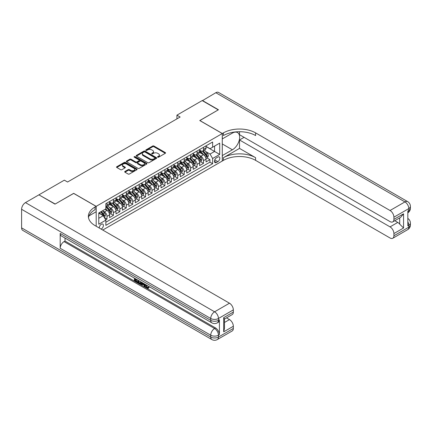 <?xml version="1.0" encoding="UTF-8"?>
<svg xmlns="http://www.w3.org/2000/svg" width="432" height="432" viewBox="0 0 432 432"><rect width="100%" height="100%" fill="white"/><g stroke="black" fill="none" stroke-linecap="round" stroke-linejoin="round"><path stroke-width="0.65" d="M157.707 157.178A0.626 0.362 0 0 0 158.593 157.178L165.299 153.306A0.891 0.513 0 0 0 165.564 152.944A0.891 0.513 0 0 0 165.299 152.577L153.932 146.016A0.891 0.513 0 0 0 152.674 146.016L145.962 149.888A0.626 0.362 0 0 0 146.848 150.401L147.717 149.899A2.857 1.652 0 0 1 151.756 149.899L152.701 150.444A2.857 1.652 0 0 1 153.538 151.61A2.857 1.652 0 0 1 152.701 152.777L151.837 153.279A0.626 0.362 0 0 0 152.717 153.792L153.587 153.29A2.857 1.652 0 0 1 157.631 153.29L158.576 153.835A2.857 1.652 0 0 1 159.413 155.002A2.857 1.652 0 0 1 158.576 156.168L157.707 156.67A0.626 0.362 0 0 0 157.707 157.178L157.707 156.67M101.137 229.106A2.911 1.679 120 0 0 101.336 228.998A2.911 1.679 120 0 0 103.237 226.433A2.911 1.679 120 0 0 102.794 224.1A2.911 1.679 120 0 0 101.336 224.246A2.911 1.679 120 0 0 99.29 228.037M124.951 171.461A0.891 0.513 0 0 0 124.691 171.828A0.891 0.513 0 0 0 124.951 172.19L128.142 174.031A0.891 0.513 0 0 0 129.406 174.031L136.852 169.727A0.891 0.513 0 0 0 137.117 169.366A0.891 0.513 0 0 0 136.852 168.998L125.491 162.437A0.891 0.513 0 0 0 124.227 162.437L116.775 166.741A0.891 0.513 0 0 0 116.516 167.103A0.891 0.513 0 0 0 116.775 167.47L120.625 169.695A0.891 0.513 0 0 0 121.889 169.695L125.08 167.854A0.891 0.513 0 0 0 125.339 167.486A0.891 0.513 0 0 0 125.08 167.125L123.169 166.023A2.387 1.377 0 0 1 122.467 165.046A2.387 1.377 0 0 1 123.941 163.771A2.387 1.377 0 0 1 126.544 164.068L134.028 168.388A2.387 1.377 0 0 1 134.73 169.366A2.387 1.377 0 0 1 133.256 170.64A2.387 1.377 0 0 1 130.653 170.343L129.406 169.619A0.891 0.513 0 0 0 128.142 169.619L124.951 171.461L124.951 172.19M73.678 193.417L55.183 204.023L39.096 194.962M73.678 193.342L96.19 206.345L222.275 133.547L222.275 161.033L102.751 230.04M39.096 194.735L64.346 180.16L67.565 182.018L180.139 117.018L176.926 115.166L202.176 100.586L218.257 109.868L199.762 120.55L222.275 133.547M147.776 162.697A0.891 0.513 0 0 0 149.04 162.697L156.492 158.393A0.891 0.513 0 0 0 156.751 158.026A0.891 0.513 0 0 0 156.492 157.664L145.125 151.103A0.891 0.513 0 0 0 143.861 151.103L136.415 155.401A0.891 0.513 0 0 0 136.15 155.768A0.891 0.513 0 0 0 136.415 156.13L147.776 162.697M134.482 157.313A0.626 0.362 0 0 1 135.119 157.405L135.119 156.659L146.675 163.334A0.891 0.513 0 0 1 146.934 163.696A0.891 0.513 0 0 1 146.675 164.063L139.223 168.361A0.891 0.513 0 0 1 137.959 168.361L126.592 161.8L129.784 159.975L129.784 159.23L126.592 161.071A0.891 0.513 0 0 0 126.333 161.438A0.891 0.513 0 0 0 126.592 161.8L126.592 161.071M129.784 159.975A0.891 0.513 0 0 1 131.047 159.975L131.047 159.23A0.891 0.513 0 0 0 129.784 159.23M131.047 159.23L135.653 161.892A0.891 0.513 0 0 0 136.917 161.892L139.034 160.672A0.891 0.513 0 0 0 139.293 160.304A0.891 0.513 0 0 0 139.034 159.943L134.233 157.172A0.626 0.362 0 0 1 135.119 156.659M105.662 219.856L106.996 219.083L104.328 217.539M102.811 210.983L104.425 211.912A3.64 2.101 60 0 1 106.996 216.373L109.571 214.888L109.571 217.598L113.432 215.368L110.506 213.678M109.242 207.268L110.857 208.202A3.64 2.101 60 0 1 113.432 212.657L116.003 211.172L116.003 213.883L119.864 211.653L116.937 209.963M115.673 203.553L117.288 204.487A3.64 2.101 60 0 1 119.864 208.942L122.44 207.457L122.44 210.168L126.295 207.943L123.368 206.253M122.11 199.838L123.725 200.772A3.64 2.101 60 0 1 126.295 205.227L128.871 203.742L128.871 206.453L132.732 204.228L129.805 202.538M128.542 196.128L130.156 197.057A3.64 2.101 60 0 1 132.732 201.517L135.302 200.032L135.302 202.743L139.163 200.513L136.237 198.823M134.973 192.413L136.588 193.347A3.64 2.101 60 0 1 139.163 197.802L141.734 196.317L141.734 199.028L145.595 196.798L142.668 195.107M141.41 188.698L143.024 189.632A3.64 2.101 60 0 1 145.595 194.087L148.171 192.602L148.171 195.313L152.026 193.082L149.099 191.392M147.841 184.982L149.456 185.917A3.64 2.101 60 0 1 152.026 190.372L154.602 188.887L154.602 191.597L158.463 189.373L155.536 187.682M154.273 181.267L155.887 182.201A3.64 2.101 60 0 1 158.463 186.656L161.033 185.171L161.033 187.882L164.894 185.657L161.968 183.967M160.704 177.557L162.324 178.486A3.64 2.101 60 0 1 164.894 182.947L167.47 181.462L167.47 184.172L171.326 181.942L168.399 180.252M167.141 173.842L168.755 174.776A3.64 2.101 60 0 1 171.326 179.231L173.902 177.746L173.902 180.457L177.763 178.227L174.836 176.537M173.572 170.127L175.187 171.061A3.64 2.101 60 0 1 177.763 175.516L180.333 174.031L180.333 176.742L184.194 174.512L181.267 172.822M180.004 166.412L181.618 167.346A3.64 2.101 60 0 1 184.194 171.801L186.764 170.316L186.764 173.027L190.625 170.802L187.699 169.112M186.44 162.702L188.055 163.631A3.64 2.101 60 0 1 190.625 168.091L193.201 166.601L193.201 169.317L197.062 167.087L194.13 165.397M192.872 158.987L194.486 159.916A3.64 2.101 60 0 1 197.062 164.376L199.633 162.891L199.633 165.602L203.494 163.372L203.494 160.661A3.64 2.101 -120 0 0 200.918 156.206L199.303 155.272M200.567 161.681L203.494 163.372M109.571 214.888A3.64 2.101 -120 0 0 106.996 210.427L105.068 209.315M116.003 211.172A3.64 2.101 -120 0 0 113.432 206.717L109.453 204.417M122.44 207.457A3.64 2.101 -120 0 0 119.864 203.002L115.884 200.702M128.871 203.742A3.64 2.101 -120 0 0 126.295 199.287L122.321 196.992M135.302 200.032A3.64 2.101 -120 0 0 132.732 195.572L128.752 193.277M141.734 196.317A3.64 2.101 -120 0 0 139.163 191.857L135.184 189.562M148.171 192.602A3.64 2.101 -120 0 0 145.595 188.147L141.615 185.846M154.602 188.887A3.64 2.101 -120 0 0 152.026 184.432L148.052 182.131M161.033 185.171A3.64 2.101 -120 0 0 158.463 180.716L154.483 178.421M167.47 181.462A3.64 2.101 -120 0 0 164.894 177.001L160.915 174.706M173.902 177.746A3.64 2.101 -120 0 0 171.326 173.286L167.351 170.991M180.333 174.031A3.64 2.101 -120 0 0 177.763 169.576L173.783 167.276M186.764 170.316A3.64 2.101 -120 0 0 184.194 165.861L180.214 163.566M193.201 166.601A3.64 2.101 -120 0 0 190.625 162.146L186.646 159.851M199.633 162.891A3.64 2.101 -120 0 0 197.062 158.431L193.082 156.136M217.836 157.059L216.421 157.874A2.819 1.631 120 0 0 214.58 160.358A2.819 1.631 120 0 0 215.012 162.621A2.819 1.631 120 0 0 216.421 162.481L217.836 161.665A2.819 1.631 120 0 0 219.683 159.176A2.819 1.631 120 0 0 219.251 156.919A2.819 1.631 120 0 0 217.836 157.059M96.19 226.249L96.19 206.345M98.766 218.3L103.264 215.703L105.84 220.158L105.84 225.358L212.625 163.706L212.625 158.506L210.055 154.051L205.735 151.556M105.84 220.158L98.766 224.246L98.766 212.954L105.84 208.867L105.84 203.672L212.625 142.015L212.625 147.215L219.704 143.132L219.704 154.424L212.625 158.506M109.571 202.111L110.857 202.851A3.64 2.101 60 0 0 112.676 203.035L115.252 201.544A3.64 2.101 -120 0 0 116.003 199.881L116.003 197.802M116.003 198.396L117.288 199.136A3.64 2.101 60 0 0 119.108 199.319L121.684 197.834A3.64 2.101 -120 0 0 122.44 196.166L122.44 194.087M122.44 194.681L123.725 195.426A3.64 2.101 60 0 0 125.545 195.604L128.115 194.119A3.64 2.101 -120 0 0 128.871 192.451L128.871 190.372M128.871 190.966L130.156 191.711A3.64 2.101 60 0 0 131.976 191.889L134.552 190.404A3.64 2.101 -120 0 0 135.302 188.741L135.302 186.656M135.302 187.256L136.588 187.996A3.64 2.101 60 0 0 138.407 188.174L140.983 186.689A3.64 2.101 -120 0 0 141.734 185.026L141.734 182.947M141.734 183.541L143.024 184.28A3.64 2.101 60 0 0 144.844 184.464L147.415 182.979A3.64 2.101 -120 0 0 148.171 181.31L148.171 179.231M148.171 179.825L149.456 180.571A3.64 2.101 60 0 0 151.276 180.749L153.846 179.264A3.64 2.101 -120 0 0 154.602 177.595L154.602 175.516M154.602 176.11L155.887 176.855A3.64 2.101 60 0 0 157.707 177.034L160.283 175.549A3.64 2.101 -120 0 0 161.033 173.88L161.033 171.801M161.033 172.395L162.324 173.14A3.64 2.101 60 0 0 164.138 173.318L166.714 171.833A3.64 2.101 -120 0 0 167.47 170.17L167.47 168.091M167.47 168.685L168.755 169.425A3.64 2.101 60 0 0 170.575 169.609L173.146 168.118A3.64 2.101 -120 0 0 173.902 166.455L173.902 164.376M173.902 164.97L175.187 165.71A3.64 2.101 60 0 0 177.007 165.893L179.582 164.408A3.64 2.101 -120 0 0 180.333 162.74L180.333 160.661M180.333 161.255L181.618 162A3.64 2.101 60 0 0 183.438 162.178L186.014 160.693A3.64 2.101 -120 0 0 186.764 159.025L186.764 156.946M186.764 157.54L188.055 158.285A3.64 2.101 60 0 0 189.875 158.463L192.445 156.978A3.64 2.101 -120 0 0 193.201 155.315L193.201 153.23M193.201 153.824L194.486 154.57A3.64 2.101 60 0 0 196.306 154.748L198.877 153.263A3.64 2.101 -120 0 0 199.633 151.6L199.633 149.521M105.84 222.242L209.925 162.146L209.925 159.656L206.064 161.887L206.064 159.176A3.64 2.101 -120 0 0 203.494 154.721L199.514 152.42M199.633 150.115L200.918 150.854A3.64 2.101 -120 0 0 202.738 151.038A3.64 2.101 -120 0 0 203.494 149.369L203.494 147.29M202.738 151.038L205.313 149.548A3.64 2.101 -120 0 0 206.064 147.884L206.064 145.805M106.996 203.002L106.996 205.081A3.64 2.101 60 0 1 106.245 206.744A3.64 2.101 60 0 1 105.84 206.896M106.245 206.744L108.815 205.259A3.64 2.101 -120 0 0 109.571 203.596L109.571 201.517M113.432 199.287L113.432 201.366A3.64 2.101 60 0 1 112.676 203.035M119.864 195.572L119.864 197.651A3.64 2.101 60 0 1 119.108 199.319M126.295 191.857L126.295 193.941A3.64 2.101 60 0 1 125.545 195.604M132.732 188.147L132.732 190.226A3.64 2.101 60 0 1 131.976 191.889M139.163 184.432L139.163 186.511A3.64 2.101 60 0 1 138.407 188.174M145.595 180.716L145.595 182.795A3.64 2.101 60 0 1 144.844 184.464M152.026 177.001L152.026 179.08A3.64 2.101 60 0 1 151.276 180.749M158.463 173.286L158.463 175.37A3.64 2.101 60 0 1 157.707 177.034M164.894 169.576L164.894 171.655A3.64 2.101 60 0 1 164.138 173.318M171.326 165.861L171.326 167.94A3.64 2.101 60 0 1 170.575 169.609M177.763 162.146L177.763 164.225A3.64 2.101 60 0 1 177.007 165.893M184.194 158.431L184.194 160.51A3.64 2.101 60 0 1 183.438 162.178M190.625 154.715L190.625 156.8A3.64 2.101 60 0 1 189.875 158.463M197.062 151.006L197.062 153.085A3.64 2.101 60 0 1 196.306 154.748M197.062 164.376L197.062 167.087M190.625 168.091L190.625 170.802M184.194 171.801L184.194 174.512M177.763 175.516L177.763 178.227M171.326 179.231L171.326 181.942M164.894 182.947L164.894 185.657M158.463 186.656L158.463 189.373M152.026 190.372L152.026 193.082M145.595 194.087L145.595 196.798M139.163 197.802L139.163 200.513M132.732 201.517L132.732 204.228M126.295 205.227L126.295 207.943M119.864 208.942L119.864 211.653M113.432 212.657L113.432 215.368M106.996 216.373L106.996 219.083M103.264 215.703L98.766 213.106M210.055 154.051L214.558 151.448L214.558 146.102L219.704 143.132M206.064 146.545L219.704 154.424M206.064 146.399L210.055 148.7L212.625 147.215M176.926 115.166L176.926 118.876M206.998 157.966L209.925 159.656M209.925 162.146L212.625 163.706M157.955 157.27L158.576 156.913A2.857 1.652 0 0 0 159.413 155.747L159.413 155.002M153.538 151.61L153.538 152.356A2.857 1.652 0 0 1 152.701 153.522L152.086 153.878M165.299 152.577L165.299 153.306L153.932 146.756A0.891 0.513 0 0 0 152.674 146.756L146.21 150.487M156.481 158.398L145.125 151.843A0.891 0.513 0 0 0 143.861 151.843L136.426 156.141M154.915 158.285A0.626 0.362 0 0 0 154.915 157.772L144.936 152.01A0.626 0.362 0 0 0 144.05 152.01L143.138 152.539A2.857 1.652 0 0 0 142.301 153.706A2.857 1.652 0 0 0 143.138 154.872L149.958 158.814A2.857 1.652 0 0 0 153.997 158.814L154.915 158.285L154.915 159.025A0.626 0.362 0 0 0 155.099 158.771L155.099 158.026M142.301 153.706L142.301 154.451A2.857 1.652 0 0 0 143.138 155.617L143.138 154.872M154.915 159.025L153.997 159.554A2.857 1.652 0 0 1 149.958 159.554L143.138 155.617M131.047 159.975L135.653 162.637A0.891 0.513 0 0 0 136.917 162.637L139.034 161.411A0.891 0.513 0 0 0 139.293 161.05L139.293 160.304M135.119 157.405L146.664 164.068M140.438 164.651A2.387 1.377 0 0 0 143.041 164.954A2.387 1.377 0 0 0 144.515 163.679A2.387 1.377 0 0 0 143.818 162.702L141.178 161.179A0.891 0.513 0 0 0 139.919 161.179L137.803 162.405A0.891 0.513 0 0 0 137.538 162.767A0.891 0.513 0 0 0 137.803 163.134L140.438 164.651L140.438 165.397A2.387 1.377 0 0 0 143.041 165.694A2.387 1.377 0 0 0 144.515 164.419L144.515 163.679M137.538 162.767L137.538 163.512A0.891 0.513 0 0 0 137.803 163.874L137.803 163.134M140.438 165.397L137.803 163.874M134.73 169.366L134.73 170.111A2.387 1.377 0 0 1 133.256 171.38A2.387 1.377 0 0 1 130.653 171.083L129.406 170.365A0.891 0.513 0 0 0 128.142 170.365L124.961 172.195M122.467 165.046L122.467 165.791A2.387 1.377 0 0 0 123.169 166.763L123.169 166.023M125.064 167.859L123.169 166.763M136.841 169.738L125.491 163.183A0.891 0.513 0 0 0 124.227 163.183L116.786 167.476L116.775 166.741M206.01 158.539L207.673 157.577L208.316 155.72A2.408 1.393 -120 0 0 207.376 153.457L204.439 150.055M203.85 154.953L200.367 150.919A6.961 4.018 -120 0 0 199.633 150.152M201.938 153.819L199.989 151.562A5.778 3.337 -120 0 0 199.633 151.173M202.414 151.168L205.384 154.607A2.408 1.393 60 0 1 206.242 156.271C206.604 156.757 206.863 156.605 207.014 155.822A2.408 1.393 -120 0 0 206.156 154.165L203.218 150.763M202.586 151.108L205.778 154.807A1.226 0.707 60 0 1 206.091 155.288L207.014 155.822M206.242 156.271L206.42 156.557M202.365 100.699L215.811 92.713L404.941 201.906A5.459 3.154 120 0 1 407.673 201.636A5.459 5.459 0 0 1 410.4 206.361A5.459 3.154 180 0 1 408.802 208.591L393.908 217.188A5.459 3.154 -120 0 0 390.047 210.503L404.941 201.906A5.459 3.154 60 0 1 408.802 208.591L408.802 210.449L407.835 211.005L407.835 225.86L408.802 225.304L408.802 227.162A5.459 3.154 60 0 1 407.673 229.662L392.78 238.259A5.459 3.154 -120 0 0 393.908 235.759L408.802 227.162A5.459 3.154 0 0 0 410.4 224.932A5.459 5.459 0 0 1 407.673 229.662M202.365 100.472L218.452 109.76L199.827 120.587M222.275 155.574L232.411 149.796A10.233 5.908 120 0 0 239.096 140.778A10.233 5.908 120 0 0 237.524 132.575A10.233 5.908 120 0 0 232.411 133.083L222.34 138.899L222.34 133.51L223.436 132.878A22.745 13.133 180 0 1 255.598 132.878L390.047 210.503M222.34 155.612L222.34 160.996L223.436 160.364A22.745 13.133 180 0 1 255.598 160.364L390.047 237.989A5.459 3.154 -120 0 0 392.78 238.259M239.517 148.403L223.436 157.691A22.745 13.133 180 0 1 255.598 157.691L239.517 148.403L239.517 139.973L244.085 137.338M239.517 131.706L239.517 134.698L390.047 221.611A5.459 3.154 -120 0 0 392.78 221.881A5.459 3.154 -120 0 0 393.908 219.38L403.558 213.808L403.558 227.999L399.697 224.138L399.697 217.885M403.558 227.999L393.908 233.566L393.908 235.759M393.908 233.566A5.459 3.154 -120 0 0 390.047 226.881L397.769 222.426A5.459 3.154 60 0 1 399.697 224.138M239.517 139.973L390.047 226.881M215.811 92.713A5.459 3.154 -60 0 1 218.543 92.443L407.673 201.636M199.827 120.512L222.34 133.51M393.908 217.188L393.908 219.38M394.799 220.709L397.769 222.426M223.436 132.878L223.436 135.556A22.745 13.133 180 0 1 255.598 135.556L255.598 132.878M392.78 221.881L400.669 217.323L403.558 213.808M146.254 284.942L147.447 287.437L147.895 287.593M145.789 284.699L146.929 287.734L147.679 287.825L148.527 286.945L149.072 287.41L148.106 288.425L146.983 288.279C145.795 287.474 145.201 286.357 145.19 284.926L145.238 284.38M142.641 284.342L141.88 285.277L141.302 284.942L142.274 282.668M144.725 284.083L145.492 286.767L144.979 287.064L144.401 286.729L143.964 285.104L142.317 284.159L141.88 285.277M135.464 279.515L135.464 280.465L137.738 281.777L137.738 282.29L137.225 282.587L134.406 280.962L134.406 278.127M137.495 279.909L136.976 280.39L134.951 279.218L134.951 280.762L135.464 280.465M60.199 233.437L210.73 320.344A5.459 3.154 120 0 0 211.858 322.844L61.328 235.937A5.459 3.154 -60 0 1 60.199 233.437L60.199 248.292A5.459 3.154 -60 0 1 64.06 241.607L65.021 241.051L215.552 327.958A5.459 3.154 60 0 1 219.413 334.643L219.413 319.788A5.459 3.154 60 0 1 218.284 322.288L217.318 322.844A5.459 3.154 -120 0 0 218.452 320.344L219.413 319.788M65.021 241.051L65.021 238.07M141.097 281.988L141.134 282.593L141.637 282.301L141.118 283.77L140.6 284.067L137.97 283.019L137.97 280.184M54.988 204.131L73.613 193.379L96.125 206.383L95.035 207.014A22.745 13.133 -0 0 0 88.371 216.297A22.745 13.133 -0 0 0 95.035 225.58L229.484 303.205A5.459 3.154 60 0 1 233.339 309.89L218.452 318.487L218.452 320.344A5.459 3.154 -0 0 1 210.73 320.344L210.73 318.487L21.6 209.299A5.459 3.154 -60 0 1 25.461 202.608L38.907 194.848L54.988 204.131M96.125 206.383L96.125 211.766L89.014 215.87M223.69 317.655L224.494 318.859L224.494 328.406L223.69 331.841L223.69 317.655L233.339 312.082L233.339 309.89M233.339 312.082A5.459 3.154 60 0 1 232.211 314.582L224.494 319.037M21.6 227.869L210.73 337.057A5.459 3.154 120 0 0 211.858 339.557L22.729 230.364A5.459 3.154 -60 0 1 21.6 227.869L21.6 209.299M226.514 317.871L229.484 319.583A5.459 3.154 60 0 1 233.339 326.268L223.69 331.841M219.413 334.643L218.452 335.205L218.452 337.057L233.339 328.46L233.339 326.268M233.339 328.46A5.459 3.154 60 0 1 232.211 330.961L217.318 339.557A5.459 3.154 -120 0 0 218.452 337.057A5.459 3.154 -0 0 1 210.73 337.057L210.73 335.205L60.199 248.292M95.035 207.014L95.035 209.687A22.745 13.133 -0 0 0 88.49 217.636M134.951 280.762L137.225 282.074L137.738 281.777M137.225 282.074L137.225 282.587M134.951 278.44L137.203 279.742M136.976 279.877L136.976 280.39M141.134 282.593L140.6 284.067M138.51 280.498L138.51 282.82L140.222 283.489L140.551 281.675M139.028 280.795L139.028 282.523L140.735 283.192M138.51 282.82L139.028 282.523M139.309 283.279L139.822 282.982M144.002 283.667L144.979 287.064M142.781 282.965L142.479 283.738L143.797 284.499L143.494 283.376M143.105 283.149L143.608 283.792M142.479 283.738L142.997 283.441M146.929 287.734L147.447 287.437M145.735 285.239L146.232 284.953M148.014 287.242L148.559 287.707L149.072 287.41M148.559 287.707L148.106 288.425M199.579 162.254L201.242 161.293L201.884 159.435A2.408 1.393 -120 0 0 200.945 157.172L198.007 153.77M197.419 158.668L193.93 154.634A6.961 4.018 -120 0 0 193.201 153.868M195.507 157.534L193.558 155.277A5.778 3.337 -120 0 0 193.201 154.888M195.977 154.883L198.952 158.323A2.408 1.393 60 0 1 199.811 159.986C200.173 160.466 200.432 160.321 200.583 159.538A2.408 1.393 -120 0 0 199.724 157.874L196.781 154.472M196.155 154.823L199.346 158.522A1.226 0.707 60 0 1 199.654 159.003L200.583 159.538M199.811 159.986L199.984 160.267M193.147 165.964L194.81 165.008L195.453 163.15A2.408 1.393 -120 0 0 194.513 160.888L191.57 157.48M190.982 162.383L187.499 158.344A6.961 4.018 -120 0 0 186.764 157.583M189.07 161.249L187.121 158.992A5.778 3.337 -120 0 0 186.764 158.603M189.545 158.593L192.515 162.038A2.408 1.393 60 0 1 193.379 163.696C193.741 164.182 193.995 164.036 194.152 163.253A2.408 1.393 -120 0 0 193.288 161.59L190.35 158.188M189.718 158.539L192.915 162.238A1.226 0.707 60 0 1 193.223 162.718L194.152 163.253M193.379 163.696L193.552 163.982M186.71 169.679L188.374 168.718L189.016 166.865A2.408 1.393 -120 0 0 188.077 164.597L185.139 161.195M184.55 166.093L181.067 162.059A6.961 4.018 -120 0 0 180.333 161.293M182.639 164.965L180.689 162.707A5.778 3.337 -120 0 0 180.333 162.319M183.114 162.308L186.084 165.753A2.408 1.393 60 0 1 186.943 167.411C187.304 167.897 187.564 167.746 187.715 166.968A2.408 1.393 -120 0 0 186.856 165.305L183.919 161.903M183.287 162.254L186.484 165.953A1.226 0.707 60 0 1 186.791 166.433L187.715 166.968M186.943 167.411L187.121 167.697M180.279 173.394L181.942 172.433L182.585 170.575A2.408 1.393 -120 0 0 181.645 168.313L178.708 164.911M178.119 169.808L174.631 165.775A6.961 4.018 -120 0 0 173.902 165.008M176.207 168.68L174.258 166.417A5.778 3.337 -120 0 0 173.902 166.034M176.677 166.023L179.653 169.463A2.408 1.393 60 0 1 180.511 171.126C180.873 171.612 181.132 171.461 181.283 170.678A2.408 1.393 -120 0 0 180.425 169.02L177.487 165.618M176.855 165.969L180.047 169.663A1.226 0.707 60 0 1 180.36 170.143L181.283 170.678M180.511 171.126L180.689 171.412M173.848 177.109L175.511 176.148L176.153 174.29A2.408 1.393 -120 0 0 175.214 172.028L172.276 168.626M171.688 173.524L168.199 169.49A6.961 4.018 -120 0 0 167.47 168.723M169.776 172.39L167.821 170.132A5.778 3.337 -120 0 0 167.47 169.744M170.246 169.738L173.221 173.178A2.408 1.393 60 0 1 174.08 174.841C174.442 175.322 174.701 175.176 174.852 174.393A2.408 1.393 -120 0 0 173.993 172.735L171.05 169.328M170.419 169.679L173.615 173.378A1.226 0.707 60 0 1 173.923 173.858L174.852 174.393M174.08 174.841L174.253 175.127M167.416 180.824L169.074 179.863L169.717 178.006A2.408 1.393 -120 0 0 168.782 175.743L165.839 172.341M165.251 177.239L161.768 173.2A6.961 4.018 -120 0 0 161.033 172.438M163.339 176.105L161.39 173.848A5.778 3.337 -120 0 0 161.033 173.459M163.814 173.453L166.784 176.893A2.408 1.393 60 0 1 167.643 178.551C168.01 179.037 168.264 178.891 168.415 178.108A2.408 1.393 -120 0 0 167.557 176.445L164.619 173.043M163.987 173.394L167.184 177.093A1.226 0.707 60 0 1 167.492 177.574L168.415 178.108M167.643 178.551L167.821 178.837M160.979 184.534L162.643 183.578L163.285 181.721A2.408 1.393 -120 0 0 162.346 179.458L159.408 176.051M158.819 180.954L155.331 176.915A6.961 4.018 -120 0 0 154.602 176.153M156.908 179.82L154.958 177.563A5.778 3.337 -120 0 0 154.602 177.174M157.378 177.163L160.353 180.608A2.408 1.393 60 0 1 161.212 182.266C161.573 182.752 161.833 182.606 161.984 181.823A2.408 1.393 -120 0 0 161.125 180.16L158.188 176.758M157.556 177.109L160.747 180.808A1.226 0.707 60 0 1 161.06 181.289L161.984 181.823M161.212 182.266L161.39 182.552M154.548 188.249L156.211 187.288L156.854 185.431A2.408 1.393 -120 0 0 155.914 183.168L152.977 179.766M152.388 184.664L148.9 180.63A6.961 4.018 -120 0 0 148.171 179.863M150.476 183.535L148.527 181.278A5.778 3.337 -120 0 0 148.171 180.889M150.946 180.878L153.922 184.324A2.408 1.393 60 0 1 154.78 185.981C155.142 186.467 155.401 186.316 155.552 185.539A2.408 1.393 -120 0 0 154.694 183.875L151.751 180.473M151.124 180.824L154.316 184.523A1.226 0.707 60 0 1 154.624 185.004L155.552 185.539M154.78 185.981L154.953 186.268M148.117 191.965L149.78 191.003L150.422 189.146A2.408 1.393 -120 0 0 149.483 186.883L146.54 183.481M145.951 188.379L142.468 184.345A6.961 4.018 -120 0 0 141.734 183.578M144.04 187.245L142.09 184.988A5.778 3.337 -120 0 0 141.734 184.604M144.515 184.594L147.485 188.033A2.408 1.393 60 0 1 148.349 189.697C148.711 190.183 148.964 190.031 149.121 189.248A2.408 1.393 -120 0 0 148.257 187.591L145.319 184.189M144.688 184.534L147.884 188.233A1.226 0.707 60 0 1 148.192 188.714L149.121 189.248M148.349 189.697L148.522 189.983M141.68 195.68L143.343 194.719L143.986 192.861A2.408 1.393 -120 0 0 143.046 190.598L140.108 187.196M139.52 192.094L136.037 188.06A6.961 4.018 -120 0 0 135.302 187.294M137.608 190.96L135.659 188.703A5.778 3.337 -120 0 0 135.302 188.314M138.083 188.309L141.053 191.749A2.408 1.393 60 0 1 141.912 193.412C142.274 193.892 142.533 193.747 142.684 192.964A2.408 1.393 -120 0 0 141.826 191.306L138.888 187.898M138.256 188.249L141.453 191.948A1.226 0.707 60 0 1 141.761 192.429L142.684 192.964M141.912 193.412L142.09 193.698M135.248 199.395L136.912 198.434L137.554 196.576A2.408 1.393 -120 0 0 136.615 194.314L133.677 190.906M133.088 195.809L129.6 191.77A6.961 4.018 -120 0 0 128.871 191.009M131.177 194.675L129.227 192.418A5.778 3.337 -120 0 0 128.871 192.029M131.647 192.019L134.622 195.464A2.408 1.393 60 0 1 135.481 197.122C135.842 197.608 136.102 197.462 136.253 196.679A2.408 1.393 -120 0 0 135.394 195.016L132.457 191.614M131.825 191.965L135.016 195.664A1.226 0.707 60 0 1 135.329 196.144L136.253 196.679M135.481 197.122L135.659 197.408M128.817 203.105L130.48 202.149L131.123 200.291A2.408 1.393 -120 0 0 130.183 198.023L127.246 194.621M126.652 199.525L123.169 195.485A6.961 4.018 -120 0 0 122.44 194.719M124.74 198.391L122.791 196.133A5.778 3.337 -120 0 0 122.44 195.745M125.215 195.734L128.191 199.179A2.408 1.393 60 0 1 129.049 200.837C129.411 201.323 129.665 201.172 129.821 200.394A2.408 1.393 -120 0 0 128.963 198.731L126.02 195.329M125.388 195.68L128.585 199.379A1.226 0.707 60 0 1 128.893 199.859L129.821 200.394M129.049 200.837L129.222 201.123M122.386 206.82L124.043 205.859L124.686 204.001A2.408 1.393 -120 0 0 123.752 201.739L120.809 198.337M120.22 203.234L116.737 199.201A6.961 4.018 -120 0 0 116.003 198.434M118.309 202.106L116.359 199.849A5.778 3.337 -120 0 0 116.003 199.46M118.784 199.449L121.754 202.889A2.408 1.393 60 0 1 122.612 204.552C122.98 205.038 123.233 204.887 123.385 204.104A2.408 1.393 -120 0 0 122.526 202.446L119.588 199.044M118.957 199.395L122.153 203.094A1.226 0.707 60 0 1 122.461 203.575L123.385 204.104M122.612 204.552L122.791 204.838M115.949 210.535L117.612 209.574L118.255 207.716A2.408 1.393 -120 0 0 117.315 205.454L114.377 202.052M113.789 206.95L110.3 202.916A6.961 4.018 -120 0 0 109.571 202.149M111.877 205.816L109.928 203.558A5.778 3.337 -120 0 0 109.571 203.17M112.347 203.164L115.322 206.604A2.408 1.393 60 0 1 116.181 208.267C116.543 208.753 116.802 208.602 116.953 207.819A2.408 1.393 -120 0 0 116.095 206.161L113.157 202.759M112.525 203.105L115.717 206.804A1.226 0.707 60 0 1 116.03 207.284L116.953 207.819M116.181 208.267L116.359 208.553M109.517 214.25L111.181 213.289L111.823 211.432A2.408 1.393 -120 0 0 110.884 209.169L107.946 205.767M107.357 210.665L105.818 208.883M105.446 209.531L105.192 209.245M105.916 206.879L108.891 210.319A2.408 1.393 60 0 1 109.75 211.982C110.111 212.463 110.371 212.317 110.522 211.534A2.408 1.393 -120 0 0 109.663 209.871L106.72 206.469M106.094 206.82L109.285 210.519A1.226 0.707 60 0 1 109.593 211L110.522 211.534M109.75 211.982L109.922 212.269M104.198 217.318L104.744 217.004L105.392 215.147A2.408 1.393 -120 0 0 104.452 212.884L102.6 210.74M100.872 214.321L99.382 212.598M99.009 213.246L98.766 212.96M100.607 211.891L102.454 214.034A2.408 1.393 60 0 1 103.318 215.692C103.68 216.178 103.934 216.032 104.09 215.249A2.408 1.393 -120 0 0 103.226 213.586L101.38 211.448M100.753 211.804L102.854 214.234A1.226 0.707 60 0 1 103.162 214.715L104.09 215.249M103.318 215.692L103.491 215.978M104.425 211.912L106.996 210.427M110.857 208.202L113.432 206.717M117.288 204.487L119.864 203.002M123.725 200.772L126.295 199.287M130.156 197.057L132.732 195.572M136.588 193.347L139.163 191.857M143.024 189.632L145.595 188.147M149.456 185.917L152.026 184.432M155.887 182.201L158.463 180.716M162.324 178.486L164.894 177.001M168.755 174.776L171.326 173.286M175.187 171.061L177.763 169.576M181.618 167.346L184.194 165.861M188.055 163.631L190.625 162.146M194.486 159.916L197.062 158.431M200.918 156.206L203.494 154.721M203.494 149.369L206.064 147.884M106.996 205.081L109.571 203.596M113.432 201.366L116.003 199.881M119.864 197.651L122.44 196.166M126.295 193.941L128.871 192.451M132.732 190.226L135.302 188.741M139.163 186.511L141.734 185.026M145.595 182.795L148.171 181.31M152.026 179.08L154.602 177.595M158.463 175.37L161.033 173.88M164.894 171.655L167.47 170.17M171.326 167.94L173.902 166.455M177.763 164.225L180.333 162.74M184.194 160.51L186.764 159.025M190.625 156.8L193.201 155.315M197.062 153.085L199.633 151.6M203.494 160.661L206.064 159.176M214.753 159.883L217.836 161.665M214.429 161.33L216.421 162.481M158.576 156.913L158.576 156.168M151.837 153.792L151.837 153.279M152.701 153.522L152.701 152.777M145.962 150.401L145.962 149.888M152.674 146.756L152.674 146.016M153.932 146.756L153.932 146.016M136.415 156.13L136.415 155.401M143.861 151.843L143.861 151.103M145.125 151.843L145.125 151.103M156.492 158.393L156.492 157.664M149.958 159.554L149.958 158.814M153.997 159.554L153.997 158.814M135.653 162.637L135.653 161.892M136.917 162.637L136.917 161.892M139.034 161.411L139.034 160.672M146.675 164.063L146.675 163.334M128.142 170.365L128.142 169.619M129.406 170.365L129.406 169.619M130.653 171.083L130.653 170.343M125.08 167.854L125.08 167.125M124.227 163.183L124.227 162.437M125.491 163.183L125.491 162.437M136.852 169.727L136.852 168.998M205.643 157.302L208.3 155.768M200.367 150.919L200.696 150.725M206.156 154.165L207.376 153.457M204.233 155.272L205.384 154.607M223.436 157.691L223.436 160.364M255.598 157.691L255.598 160.364M407.835 221.8A5.459 3.154 60 0 1 408.802 225.304A5.459 3.154 180 0 0 410.4 223.074A5.459 5.459 0 0 0 407.835 218.446M408.802 210.449A5.459 3.154 60 0 1 407.835 212.836A5.459 5.459 0 0 0 410.4 208.219A5.459 3.154 0 0 1 408.802 210.449M222.275 143.948L232.411 149.796M25.461 202.608L214.591 311.801L229.484 303.205M64.06 241.607L214.591 328.52L215.552 327.958M224.494 322.466L229.484 319.583M214.591 311.801A5.459 3.154 120 0 0 210.73 318.487A5.459 3.154 180 0 0 218.452 318.487A5.459 3.154 -120 0 0 214.591 311.801M214.591 328.52A5.459 3.154 120 0 0 210.73 335.205A5.459 3.154 180 0 0 218.452 335.205A5.459 3.154 -120 0 0 214.591 328.52M199.211 161.017L201.868 159.484M193.93 154.634L194.265 154.44M199.724 157.874L200.945 157.172M197.802 158.987L198.952 158.323M192.78 164.732L195.437 163.193M187.499 158.344L187.828 158.155M193.288 161.59L194.513 160.888M191.371 162.702L192.515 162.038M186.343 168.442L189 166.909M181.067 162.059L181.397 161.87M186.856 165.305L188.077 164.597M184.934 166.417L186.084 165.753M179.912 172.157L182.569 170.624M174.631 165.775L174.965 165.58M180.425 169.02L181.645 168.313M178.502 170.127L179.653 169.463M173.48 175.873L176.137 174.339M168.199 169.49L168.529 169.295M173.993 172.735L175.214 172.028M172.071 173.842L173.221 173.178M167.044 179.588L169.706 178.054M161.768 173.2L162.097 173.011M167.557 176.445L168.782 175.743M165.634 177.557L166.784 176.893M160.612 183.298L163.269 181.764M155.331 176.915L155.666 176.726M161.125 180.16L162.346 179.458M159.203 181.273L160.353 180.608M154.181 187.013L156.838 185.479M148.9 180.63L149.234 180.441M154.694 183.875L155.914 183.168M152.771 184.982L153.922 184.324M147.749 190.728L150.406 189.194M142.468 184.345L142.798 184.151M148.257 187.591L149.483 186.883M146.34 188.698L147.485 188.033M141.313 194.443L143.969 192.91M136.037 188.06L136.366 187.866M141.826 191.306L143.046 190.598M139.903 192.413L141.053 191.749M134.881 198.158L137.538 196.619M129.6 191.77L129.935 191.581M135.394 195.016L136.615 194.314M133.472 196.128L134.622 195.464M128.45 201.868L131.107 200.335M123.169 195.485L123.498 195.296M128.963 198.731L130.183 198.023M127.04 199.843L128.191 199.179M122.013 205.583L124.67 204.05M116.737 199.201L117.067 199.012M122.526 202.446L123.752 201.739M120.604 203.553L121.754 202.889M115.582 209.299L118.238 207.765M110.3 202.916L110.635 202.721M116.095 206.161L117.315 205.454M114.172 207.268L115.322 206.604M109.15 213.014L111.807 211.48M109.663 209.871L110.884 209.169M107.741 210.983L108.891 210.319M103.572 216.232L105.376 215.19M103.226 213.586L104.452 212.884M101.417 214.634L102.454 214.034M410.4 223.074L410.4 224.932M410.4 206.361L410.4 208.219M211.858 322.844A5.459 5.459 0 0 0 217.318 322.844M211.858 339.557A5.459 5.459 0 0 0 217.318 339.557"/></g></svg>
